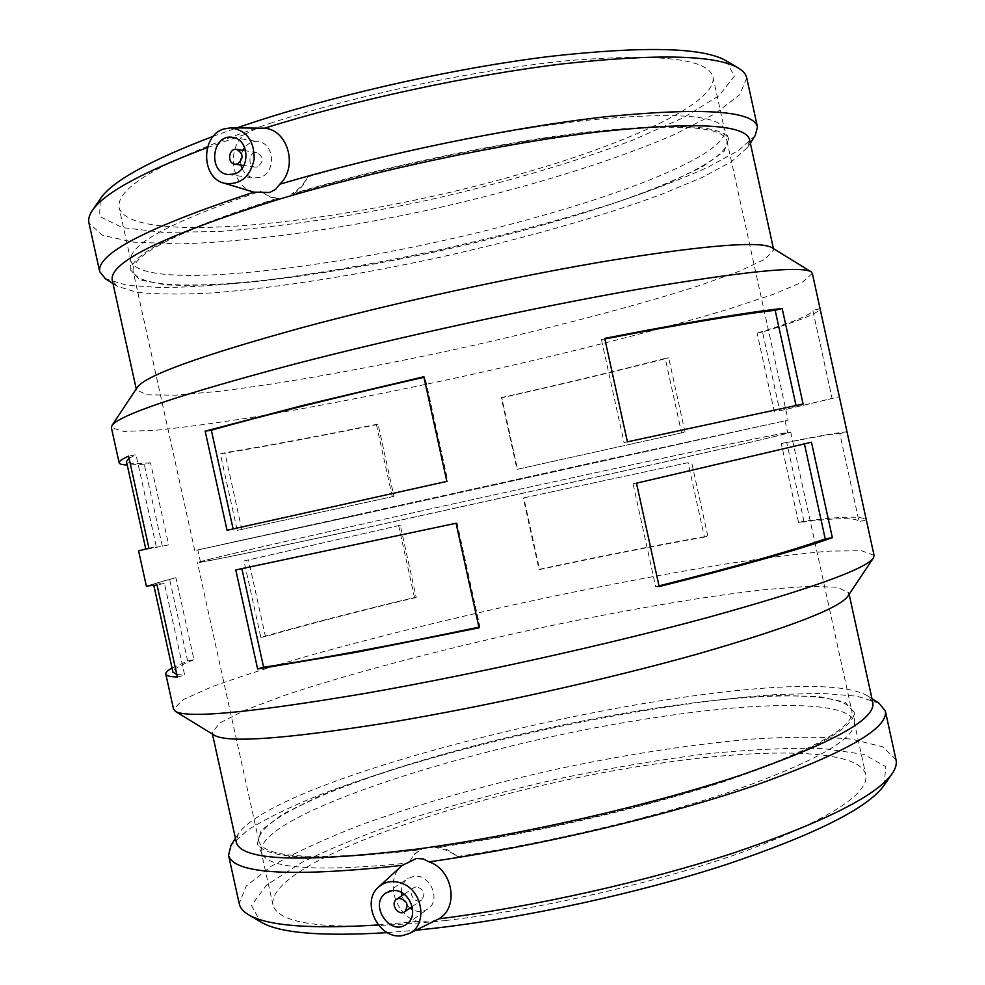 <?xml version="1.0" encoding="UTF-8"?>
<svg xmlns="http://www.w3.org/2000/svg" width="985" height="985" viewBox="0 0 985 985"><rect width="100%" height="100%" fill="white"/><g stroke="black" fill="none" stroke-linecap="round" stroke-linejoin="round"><path stroke-width="0.74" stroke-dasharray="4.92 3.69" d="M138.589 550.886L168.644 544.877L150.52 462.815L144.229 464.267L127.225 464.957M150.52 462.815C135.511 464.058 127.484 463.615 126.449 461.473M129.072 458.271L135.992 454.676L128.592 456.117M168.644 544.877L145.842 549.285L156.283 546.589L135.992 454.676M148.92 548.189L156.283 546.589M162.328 546.269L144.229 464.267M172.067 668.064L187.667 661.034L193.983 659.716L175.884 577.69L146.359 586.05M175.884 577.69C161.072 581.532 153.648 583.785 153.611 584.462L164.397 583.342L157.058 585.004M193.983 659.716C179.935 665.244 172.929 669.406 172.978 672.189M176.807 674.466L184.675 675.193L164.397 583.342M177.362 677.003L184.675 675.193M187.667 661.034L169.568 579.069M378.031 424.079L376.43 424.683C318.007 436.626 265.987 446.377 220.381 453.913L237.237 530.373L393.938 496.354L378.031 424.079C320.605 435.813 269.558 445.368 224.888 452.755L220.381 453.913M393.938 496.354L241.781 529.364L224.888 452.755M237.237 530.373L241.781 529.364M392.289 496.736L376.43 424.683M400.292 525.251L243.984 560.945L260.84 637.357C305.288 624.638 356.496 611.377 414.488 597.55L416.199 597.476L400.292 525.251L243.984 560.945M416.199 597.476C359.205 611.057 308.945 624.084 265.421 636.556L248.54 559.997M260.84 637.357L265.421 636.556M414.488 597.55L398.629 525.547M665.232 358.405L668.716 357.85C617.164 371.074 561.536 384.384 501.808 397.792L517.507 469.266L685.006 432.144L681.571 432.883L665.232 358.405C614.652 371.382 559.997 384.458 501.267 397.644L501.808 397.792M681.571 432.883L517.027 469.34L501.267 397.644M685.006 432.144L668.716 357.85M688.096 462.667L523.786 497.844L539.497 569.281C599.323 556.451 655.419 545.394 707.809 536.111L704.423 537.108L688.096 462.667L523.786 497.844M704.423 537.108C653.018 546.207 597.907 557.067 539.078 569.675L523.331 498.016M707.809 536.111L691.519 461.854M779.788 410.844L832.091 398.408L812.822 310.398L820.074 308.724C818.917 313.033 799.721 320.802 762.513 332.007L779.788 410.844L839.355 396.795L832.091 398.408L812.822 310.398C811.948 314.56 793.368 322.12 757.083 333.078L762.513 332.007M774.382 412.025L757.083 333.078M839.355 396.795L820.074 308.724M803.945 521.151L798.576 522.493C836.203 517.741 856.359 517.433 859.043 521.545L839.799 433.597L847.063 432.021C844.822 431.393 824.691 434.841 786.695 442.363L803.945 521.151C842.52 516.263 863.316 515.894 866.332 520.043L859.043 521.558L839.799 433.597C837.866 432.932 818.363 436.256 781.29 443.595L786.695 442.363M798.576 522.493L781.29 443.595M866.332 520.043L847.063 432.021M627.408 441.822L624.047 442.61L601.441 339.616L604.704 338.384M601.441 339.616L604.839 338.951M624.047 442.61L796.015 405.5M803.083 404.01L796.04 405.586M659.174 586.543L655.678 586.703L633.084 483.795L636.482 483.179M633.084 483.795L811.455 442.216M655.678 586.703L659.027 585.878M423.944 377.292L424.966 377.058L423.833 376.75M227.03 530.287L233.113 528.92M233.125 528.982L447.879 481.222L424.966 377.058M446.845 481.394L447.879 481.222M241.879 568.69L235.772 569.933M241.842 568.493L456.055 523.244M478.919 627.174L479.929 626.952L457.04 522.875M479.055 627.814L479.929 626.952M257.528 166.896L255.115 167.093C247.001 166.293 248.922 151.013 256.95 152.613C263.685 156.886 263.881 161.651 257.528 166.896M242.014 168.435C244.625 173.902 248.614 177.078 253.995 177.965L259.868 177.46C276.034 173.446 274.987 143.576 258.575 141.766C253.157 141.04 248.516 142.936 244.637 147.454M242.692 150.373L240.439 157.514L240.857 165.061M416.126 886.857L413.749 887.756C406.83 892.004 415.202 904.883 421.691 899.958C425.877 893.284 424.018 888.926 416.126 886.857M401.424 892.472C401.314 886.328 403.505 881.673 407.999 878.485L413.811 876.33C429.989 873.313 441.649 900.327 427.872 908.995C423.254 912.036 418.206 912.319 412.703 909.845M409.895 908.158L404.749 902.728L401.843 895.771M253.404 192.013C232.238 186.83 225.848 149.979 243.96 134.797L254.893 129.17L262.035 127.964M293.53 193.947L291.4 194.045C298.43 189.92 303.848 184.195 307.652 176.869C304.661 184.096 299.957 189.785 293.53 193.947C385.517 166.625 503.778 142.111 589.953 132.285C677.508 123.408 723.162 126.228 726.918 140.732C730.611 161.195 644.018 197.111 539.349 225.947C372.035 273.264 143.133 304.365 133.135 271.281C130.746 254.77 179.295 230.478 278.78 198.404L271.084 197.32L260.52 191.262L270.185 197.049L278.78 198.404M725.945 60.639L734.391 76.177L718.902 95.791L683.602 117.621L632.986 140.079C574.169 162.414 503.323 183.05 429.275 199.869C355.043 215.789 282.067 226.907 219.224 231.45L163.719 232.448L122.288 227.597L99.62 216.441L100.273 198.933M213.351 136.262L236.843 127.865M746.753 77.987L739.723 94.745L714.519 114.001L674.59 134.452C610.946 162.156 522.53 188.923 431.011 209.473C339.32 229.32 247.888 242.236 178.494 243.886L133.628 242.162L102.575 235.341L88.995 223.139M207.392 147.553L243.96 134.797M270.05 123.347C361.36 93.895 481.837 68.741 570.561 60.417C660.861 53.325 708.338 58.854 712.968 77.002C717.683 102.157 631.89 141.791 527.48 171.919C360.658 221.539 130.783 248.429 119.074 207.576C115.959 186.67 166.28 158.597 270.05 123.347M307.652 176.869C398.063 150.902 508.962 128.666 590.261 119.936C672.792 112.056 717.4 114.937 724.098 128.567L724.603 130.106C728.457 151.358 641.998 187.889 537.367 216.946C370.138 264.645 141.077 295.044 130.796 260.668L130.66 259.043C131.3 242.987 174.579 220.394 260.52 191.262M356.41 515.475L788.123 420.127L591.382 462.925L194.771 550.59L356.41 515.475M436.958 919.879L429.509 921.948L417.258 921.406C394.702 915.2 384.889 879.74 401.424 866.074M437.315 846.903C444.888 848.011 451.536 851.225 457.286 856.519C450.761 851.483 443.447 848.553 435.345 847.728L437.315 846.903C532.208 833.581 649.62 806.186 731.72 778.446C814.657 749.216 854.697 726.77 851.853 711.133C846.386 689.746 752.638 692.443 645.581 709.791C473.933 736.361 253.637 805.213 258.957 841.486C263.968 858.464 318.327 860.952 422.06 848.971L414.439 854.13L408.492 862.983L415.104 853.515L422.06 848.971M872.833 702.551L867.108 695.595C792.666 653.695 286.167 765.049 238.345 833.839L236.265 842.052M878.989 703.204L857.085 696.21L822.401 693.403L777.645 694.462C710.985 698.857 628.11 711.65 545.025 729.602C462.051 748.083 381.503 771.144 319.226 795.03C289.861 806.998 266.098 818.597 247.937 829.826L230.995 845.327M359.439 529.228L658.94 463.233C746.359 443.459 790.302 433.092 790.758 432.156C789.761 431.233 699.51 450.157 593.623 473.132C424.092 509.836 199.586 560.231 197.419 562.607C199.044 563.198 253.047 552.068 359.439 529.228M457.286 856.519C550.036 842.569 659.654 816.196 736.854 789.576C814.817 761.602 853.995 739.587 854.389 723.519L854.18 721.722C848.528 699.559 754.658 701.64 647.551 718.767C475.829 744.955 255.681 814.509 261.296 852.074L261.924 853.786C269.644 868.905 318.5 871.971 408.492 862.983M445.614 920.519C540.753 909.426 660.381 881.723 744.143 851.594C828.791 819.594 869.336 793.947 865.766 774.641C859.277 748.6 764.742 747.603 657.414 763.67C485.285 787.938 265.938 860.988 272.968 904.969C279.161 926.245 336.71 931.428 445.614 920.519M883.964 785.501L885.847 766.724L863.956 754.399L822.894 748.526C787.791 747.64 747.504 749.585 702.034 754.35C654.89 760.506 606.428 768.78 556.66 779.16C507.103 790.524 459.601 803.255 414.156 817.353C370.816 832.005 333.324 847.075 301.681 862.564L266.566 885.059L251.446 905.461L260.508 921.8M387.351 932.635L415.855 930.246M896.005 759.73L882.486 746.716L851.446 739.132C823.472 736.645 790.13 736.632 751.42 739.107C689.795 744.586 624.047 754.781 554.161 769.679C484.46 785.365 420.484 803.612 362.234 824.396C326.047 838.321 295.746 852.259 271.331 866.209L246.225 886.069L239.207 903.565M378.252 924.952L417.258 921.406M847.876 596.184L848.774 592.674L837.238 587.22L808.562 586.309L766.195 589.486C700.138 596.775 611.796 612.338 522.629 631.754C433.548 651.541 347.052 674.405 284.468 695.398L245.043 710.21L219.827 722.965L212.12 732.655L214.213 735.167M874.064 555.331L861.506 550.75L829.949 551.083C801.014 553.496 766.293 557.793 725.76 563.974C661.157 574.514 591.825 587.823 517.765 603.904C443.792 620.328 375.26 637.283 312.183 654.766C272.808 666.131 239.441 676.781 212.12 686.705L183.198 699.633L173.52 709.089M812.342 273.387L802.676 281.993L773.693 294.183L729.343 308.859C659.457 330 564.614 353.91 467.543 375.433C393.458 391.574 324.139 405.155 259.597 416.162C219.113 422.676 184.417 427.379 155.519 430.285L123.987 431.43L111.391 427.736M771.883 247.641L773.73 249.931L765.357 258.981L739.526 271.171L699.572 285.502C636.335 305.916 549.47 328.498 460.303 348.284C371.074 367.725 282.978 383.608 217.451 391.501L175.527 395.17L147.405 394.85L136.496 390.035L137.161 387.499M749.61 139.796L747.578 147.504L731.646 161.565L702.367 177.349L662.302 194.033C601.269 216.688 521.902 239.01 440.283 257.208C358.565 274.926 277.351 287.903 212.809 292.865C182.2 294.613 156.898 294.441 136.927 292.323L116.981 286.142L112.278 280.343M755.224 135.548L738.565 150.459L708.301 167.068C682.383 178.667 652.082 190.327 617.386 202.048C562.373 219.606 503.089 235.526 439.556 249.796C375.913 263.537 315.459 274.002 258.218 281.168C221.859 285.108 189.502 287.263 161.158 287.62L126.769 285.268L105.407 278.743M291.4 194.045C382.365 166.957 499.333 142.468 586.026 132.199C674.269 122.805 721.833 124.96 728.728 138.676L724.037 151.481L702.046 167.044L665.823 184.195C607.425 207.884 524.636 231.931 438.978 251.052C373.463 265.137 312.38 275.344 255.743 281.698C220.418 284.911 190.487 285.982 165.948 284.911L139.87 279.925L130.697 270.161C131.719 253.305 180.92 229.259 278.324 197.997M357.986 515.13L785.07 420.792L590.508 463.122L197.813 549.913L357.986 515.13M361.015 528.846L657.241 463.578C743.749 444.013 787.237 433.757 787.704 432.821C786.744 431.898 697.589 450.601 592.748 473.342C424.781 509.701 202.491 559.603 200.46 561.93C202.11 562.509 255.62 551.477 361.015 528.846M435.345 847.728C529.117 834.627 645.175 807.823 727.903 780.329C811.689 751.333 853.835 728.703 854.364 712.438L844.748 702.034L818.239 696.457L778.125 695.508C715.11 697.811 629.809 710.345 544.028 728.9C458.382 748.034 375.913 772.4 318.167 796.631L282.523 814.238L261.21 830.33L257.307 843.714C265.716 859.474 320.568 861.419 421.826 849.562M153.832 585.496L153.611 584.462M256.95 152.613L245.733 150.853M255.115 167.093L243.898 165.492M228.138 174.554L253.995 177.965M232.755 137.42L258.575 141.766M412.223 906.545L421.691 899.958M404.195 894.195L413.749 887.756M406.423 924.238L427.872 908.995M386.12 892.903L407.999 878.485M270.185 197.062L271.084 197.332M712.968 77.002L724.603 130.106M726.918 140.732L788.123 420.127M194.771 550.59L133.135 271.281M130.796 260.668L119.074 207.576M414.426 854.13L415.104 853.515M238.345 833.839L235.452 838.358M867.108 695.595L871.996 698.722M790.758 432.156L851.853 711.133M854.18 721.722L865.766 774.641M272.968 904.969L261.296 852.074M258.957 841.486L197.419 562.607M849.132 594.3L848.774 592.674M212.44 734.084L212.12 732.655M773.73 249.931L773.434 248.602M136.496 390.035L136.238 388.878M747.578 147.504L750.348 143.17M116.981 286.142L113.004 283.594M728.728 138.676L724.098 128.567M130.697 270.161L130.66 259.043M785.07 420.792L787.704 432.821M200.46 561.93L197.813 549.913M261.924 853.786L257.307 843.714M854.389 723.519L854.364 712.438"/><path stroke-width="1.48" d="M126.449 461.473L129.072 458.271M127.225 464.957C122.066 464.809 119.37 464.083 119.136 462.765C118.889 461.312 122.041 459.096 128.592 456.117L148.92 548.189L138.589 550.874L146.359 586.1L157.058 585.004L177.362 677.003C170.109 676.781 166.256 675.833 165.8 674.134C165.418 672.607 167.512 670.576 172.067 668.064M172.978 672.189L176.807 674.466M604.839 338.951C682.273 323.893 739.045 314.338 775.17 310.287L782.164 308.477L803.083 404.01L627.408 441.822L604.704 338.384C685.708 322.6 744.857 312.627 782.164 308.477M796.015 405.5L775.17 310.287M636.482 483.179L811.455 442.216L832.362 537.675C796.927 550.27 739.193 566.56 659.174 586.543L636.482 483.179M659.027 585.878C735.512 566.72 790.918 551.071 825.233 538.918L804.437 443.952M832.362 537.675L825.233 538.918M233.113 528.92L211.332 430.186L205.163 431.159L302.223 405.598L423.833 376.75L446.845 481.394L227.03 530.287L205.163 431.159M211.332 430.186C266.578 414.636 337.461 397.004 423.944 377.292M257.627 668.987L235.772 569.933L456.055 523.244L479.055 627.814L356.558 652.242L257.627 668.987L263.611 667.227L241.879 568.69M263.611 667.227C320.396 658.768 392.153 645.421 478.919 627.174M237.373 164.002L234.923 164.212C226.685 163.399 228.619 147.812 236.757 149.437C243.603 153.795 243.812 158.647 237.373 164.002M234.122 174.037L228.138 174.554C207.293 172.695 212.12 133.123 232.755 137.42C249.5 139.267 250.609 169.912 234.122 174.037M244.637 147.454L242.692 150.373M240.857 165.061L242.014 168.435M399.171 898.32C407.187 900.438 409.07 904.895 404.835 911.679C398.236 916.69 389.715 903.528 396.746 899.219L399.171 898.32M392.042 890.723C408.553 887.682 420.484 915.41 406.423 924.238C389.801 937.055 368.242 903.639 386.12 892.903L392.042 890.723M412.703 909.845L409.895 908.158M401.843 895.771L401.424 892.472M401.954 935.701C378.462 939.653 360.461 901.891 378.634 887.005C385.381 881.267 393.274 880.085 402.299 883.483C423.316 891.08 427.81 925.604 408.861 933.682L401.954 935.701M224.358 183.259C240.081 185.291 250.018 177.312 254.167 159.324C254.352 140.72 246.558 130.229 230.785 127.841L224.174 128.887C200.878 135.105 200.768 177.583 223.927 183.136L224.358 183.259M230.785 127.841L264.571 128.173C288.199 130.045 298.221 167.204 279.765 184.232L275.665 189.305L269.594 192.506L253.884 192.149L223.927 183.136M236.843 127.865L257.516 120.97C345.095 92.627 458.764 67.534 550.295 56.367C644.215 45.963 702.761 47.378 725.945 60.639L738.393 68.027C743.207 70.932 745.99 74.244 746.753 77.987L757.44 126.806M100.273 198.933L100.852 198.071C112.856 180.858 150.36 160.26 213.351 136.262M264.571 128.173C355.61 99.744 471.113 74.872 563.1 63.828C657.266 53.559 715.701 54.963 738.393 68.027M88.995 223.139L88.884 222.622C88.133 218.892 89.401 214.681 92.676 210.002C104.632 192.814 142.874 171.993 207.392 147.553M378.634 887.005L402.212 865.384L416.298 858.514L423.144 858.92L429.004 861.85C452.878 869.632 459.355 907.407 438.719 918.87L408.861 933.682M236.265 842.052L236.363 842.483C241.707 860.816 302.21 862.983 417.862 848.984C519.748 835.255 649.238 805.619 740.03 775.417C831.722 743.564 875.985 719.272 872.833 702.551L849.132 594.3M429.004 861.85C534.473 847.026 664.456 816.454 754.51 785.611C845.192 753.143 888.802 728.235 885.318 710.887L878.989 703.204L871.996 698.722M230.995 845.327L228.545 855.288C233.519 873.966 291.4 877.339 402.212 865.384M415.855 930.246L435.308 928.153C526.015 917.675 638.612 893.1 725.883 864.695C815.026 834.566 867.711 808.156 883.964 785.501L892.176 773.644C895.697 768.485 896.978 763.843 896.005 759.73L885.355 711.071M260.508 921.8L261.456 922.366C280.06 933.152 322.021 936.575 387.351 932.635M438.719 918.87C532.565 907.013 646.714 881.44 734.354 852.714C823.669 822.315 876.281 795.954 892.176 773.644M239.207 903.565L239.33 904.107C240.315 908.219 243.554 911.864 249.057 915.04C267.76 925.912 310.829 929.212 378.252 924.952M214.213 735.167L214.607 735.413C228.52 743.207 286.98 738.861 389.986 722.387C485.519 706.454 606.698 679.515 697.06 654.163C789.01 627.679 839.282 608.348 847.876 596.184L873.326 558.064M173.52 709.089L175.49 711.441C188.135 718.607 251.507 712.574 365.607 693.317C471.729 674.774 608.04 644.522 708.634 617.238C810.729 588.87 865.643 569.121 873.387 557.99L874.064 555.331L812.342 273.387L811.024 271.737C800.682 265.654 743.183 271.466 638.526 289.184C535.631 307.185 398.112 337.141 293.161 364.45C179.996 394.554 119.616 414.882 112.019 425.421L111.391 427.736M137.161 387.499L137.395 387.154C145.989 375.359 201.186 355.437 302.986 327.402C397.152 302.087 519.44 275.505 612.276 260.126C706.971 245.056 760.174 240.894 771.883 247.641L810.95 271.7M112.278 280.343L112.192 279.937C109.557 262.158 163.842 235.661 275.024 200.46C373.537 170.627 503.741 143.096 598.855 131.83C695.447 121.611 745.694 124.258 749.61 139.796L773.434 248.602M279.765 184.232C382.02 153.869 513.05 126.93 607.757 116.538C703.709 107.267 753.611 110.751 757.477 126.991L755.224 135.548L750.348 143.17M105.407 278.743L99.694 271.614C96.567 253.637 147.972 227.153 253.884 192.149M145.768 548.953L126.412 461.312M173.015 672.373L153.832 585.496M245.733 150.853L236.757 149.437M243.898 165.492L234.923 164.212M404.835 911.679L412.223 906.545M396.746 899.219L404.195 894.195M100.852 198.071L92.676 210.002M235.452 838.358L230.736 845.733M261.456 922.366L249.057 915.04M239.33 904.107L228.545 855.288M236.363 842.483L212.44 734.084M214.607 735.413L175.49 711.441M173.582 709.348L165.8 674.134M119.136 462.765L111.342 427.515M137.395 387.154L112.019 425.421M136.238 388.878L112.192 279.937M113.004 283.594L105.026 278.496M99.694 271.614L88.884 222.622"/></g></svg>
